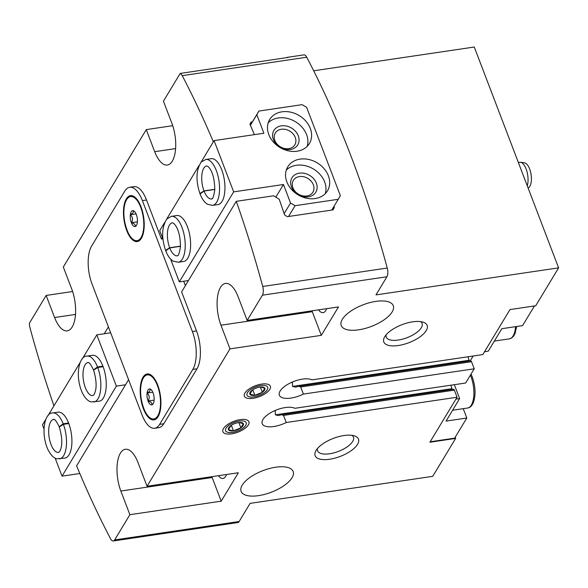 <?xml version="1.0" encoding="UTF-8"?>
<svg xmlns="http://www.w3.org/2000/svg" width="588" height="588" viewBox="0 0 588 588"><rect width="100%" height="100%" fill="white"/><g stroke="black" fill="none" stroke-linecap="round" stroke-linejoin="round"><path stroke-width="0.88" d="M134.865 226.571C135.843 224.969 134.674 223.683 131.367 222.712C133.167 219.743 132.829 217.09 130.345 214.745C133.307 213.062 134.13 211.695 132.822 210.636A8.041 3.44 81.6 0 1 133.638 210.82A8.041 3.44 81.6 0 1 136.32 214.502A8.041 3.44 81.6 0 1 137.342 222.47A8.041 3.44 81.6 0 1 135.901 226.123A8.041 3.44 81.6 0 1 134.865 226.571A8.041 3.44 81.6 0 1 131.367 222.712A8.041 3.44 81.6 0 1 130.345 214.745A8.041 3.44 81.6 0 1 132.822 210.636M151.586 404.882C152.564 403.28 151.395 401.994 148.088 401.023C149.889 398.054 149.55 395.401 147.073 393.056C150.028 391.373 150.859 390.006 149.55 388.947A8.041 3.44 81.6 0 1 150.366 389.131A8.041 3.44 81.6 0 1 153.042 392.813A8.041 3.44 81.6 0 1 154.063 400.781A8.041 3.44 81.6 0 1 152.63 404.434A8.041 3.44 81.6 0 1 151.586 404.882A8.041 3.44 81.6 0 1 148.088 401.023A8.041 3.44 81.6 0 1 147.073 393.056A8.041 3.44 81.6 0 1 149.55 388.947M275.713 467.217A27.849 11.576 159.1 0 0 241.117 491.37A27.849 11.576 159.1 0 0 271.266 492.244A27.849 11.576 159.1 0 0 293.147 471.495A27.849 11.576 159.1 0 0 275.713 467.217M375.828 301.394A27.849 11.576 159.1 0 0 341.231 325.539A27.849 11.576 159.1 0 0 371.381 326.421A27.849 11.576 159.1 0 0 393.262 305.672A27.849 11.576 159.1 0 0 375.828 301.394M53.942 405.86A603.361 257.904 -98.4 0 1 29.988 327.825A7.423 3.175 -98.4 0 1 29.4 323.187L46.158 295.433L54.588 317.52A27.849 11.9 81.6 0 0 67.245 330.853A27.849 11.9 81.6 0 0 71.751 289.09L63.32 267.003L146.272 129.603L154.703 151.689A27.849 11.9 81.6 0 0 167.359 165.022A27.849 11.9 81.6 0 0 171.865 123.259L163.435 101.18L180.185 73.427L288.105 57.448A7.423 3.175 81.6 0 0 287.311 57.345L303.915 54.882A7.423 3.175 -98.4 0 1 306.745 57.227A603.361 257.904 -98.4 0 1 387.249 268.04A7.423 3.175 -98.4 0 1 386.919 276.757L375.975 294.897L558.6 267.863L474.273 47.025L313.691 70.795M46.158 295.433L72.611 291.516M146.272 129.603L172.725 125.692M286.584 57.675A7.423 3.175 81.6 0 1 287.311 57.345M558.6 267.863L535.719 305.767L509.98 309.575L482.807 354.586L311.993 379.87A18.566 7.718 -20.9 0 0 290.913 382.692A18.566 7.718 -20.9 0 0 279.374 395.232A18.566 7.718 -20.9 0 0 303.408 394.085L300.696 386.992L298.748 386.257L295.588 387.147L292.523 386.404L292.427 382.2A18.566 7.718 -20.9 0 1 290.979 382.663M291.78 382.296L292.427 382.2M292.523 386.404L469.106 360.26L467.989 356.776M469.106 360.26A1.86 0.794 -98.4 0 0 469.452 360.995M303.408 394.085L474.229 368.801L471.517 361.701A1.86 0.794 -98.4 0 0 470.672 360.811L298.932 386.235M455.178 437.266L455.626 438.428L429.887 442.235L457.067 397.231L286.246 422.515L283.534 415.415L281.586 414.687L278.425 415.576L275.36 414.827L275.265 410.63A18.566 7.718 -20.9 0 1 273.817 411.093M457.067 397.231L454.355 390.131A1.86 0.794 -98.4 0 0 453.51 389.241L281.77 414.665M275.36 414.827L451.944 388.69A1.86 0.794 -98.4 0 0 452.29 389.418M274.618 410.725L275.265 410.63M451.944 388.69L450.827 385.206M286.246 422.515A18.566 7.718 -20.9 0 1 262.211 423.654A18.566 7.718 -20.9 0 1 273.751 411.122A18.566 7.718 -20.9 0 1 294.831 408.3L465.645 383.016L474.229 368.801M455.913 399.142L459.632 398.59L446.049 421.096L466.798 418.024L454.642 438.156L430.166 441.779M534.463 305.951L522.578 325.627L501.829 328.699L488.238 351.205L484.512 351.756M470.202 360.885L473.142 356.019M463.234 408.675L466.798 418.024M211.849 476.677A27.849 11.9 81.6 0 0 212.165 477.515L221.198 501.174L238.361 472.752L147.044 486.269L229.996 348.868L321.313 335.351L338.475 306.921L247.158 320.438L262.402 295.191A7.423 3.175 -98.4 0 0 262.726 286.474A603.361 257.904 -98.4 0 0 236.288 201.316L181.618 291.876L196.524 330.919A27.849 11.9 -98.4 0 1 196.98 368.794L163.802 423.75A27.849 11.9 -98.4 0 1 158.841 427.638L154.688 428.255A27.849 11.9 -98.4 0 0 159.649 424.367L192.827 369.404A27.849 11.9 -98.4 0 0 192.379 331.529L142.377 200.604A27.849 11.9 -98.4 0 0 129.72 187.271A27.849 11.9 -98.4 0 0 124.766 191.159L91.581 246.115A27.849 11.9 -98.4 0 0 92.037 283.997L142.031 414.922A27.849 11.9 -98.4 0 0 154.688 428.255M221.198 501.174L129.882 514.698L114.638 539.938L239.162 521.505L250.113 503.365L432.739 476.331L455.626 438.428M261.645 384.089A13.921 5.784 159.1 0 0 244.843 393.144A13.921 5.784 159.1 0 0 259.426 396.606A13.921 5.784 159.1 0 0 267.981 384.309A13.921 5.784 159.1 0 0 261.645 384.089M240.198 419.626A13.921 5.784 159.1 0 0 223.389 428.681A13.921 5.784 159.1 0 0 237.971 432.136A13.921 5.784 159.1 0 0 246.534 419.839A13.921 5.784 159.1 0 0 240.198 419.626M343.98 435.539A23.204 9.643 159.1 0 0 315.969 450.629A23.204 9.643 159.1 0 0 340.268 456.398A23.204 9.643 159.1 0 0 354.535 435.906A23.204 9.643 159.1 0 0 343.98 435.539M412.629 321.827A23.204 9.643 159.1 0 0 384.618 336.924A23.204 9.643 159.1 0 0 408.917 342.686A23.204 9.643 159.1 0 0 423.184 322.195A23.204 9.643 159.1 0 0 412.629 321.827M212.165 477.515L120.849 491.031L129.882 514.698M120.849 491.031A27.849 11.9 81.6 0 1 125.354 449.276A27.849 11.9 81.6 0 1 138.011 462.609L147.044 486.269M321.313 335.351L312.279 311.684L220.963 325.208L229.996 348.868M220.963 325.208A27.849 11.9 81.6 0 1 225.469 283.445A27.849 11.9 81.6 0 1 238.125 296.778L247.158 320.438M128.588 379.716L76.602 465.821A603.361 257.904 -98.4 0 0 110.485 538.637A7.423 3.175 -98.4 0 0 113.322 540.975A7.423 3.175 -98.4 0 0 114.638 539.938M104.252 333.756L108.412 326.869M142.377 200.604L146.53 199.994A27.849 11.9 -98.4 0 0 133.873 186.661L129.72 187.271M146.53 199.994L161.435 239.029L162.362 237.508M213.341 141.833A603.361 257.904 -98.4 0 0 182.229 75.661A7.423 3.175 -98.4 0 0 180.185 73.427M236.288 201.316L273.648 195.789L279.226 199.244A603.361 257.904 81.6 0 1 284.548 214.899L287.304 216.671L332.962 209.909L334.351 207.527A603.361 257.904 -98.4 0 0 333.969 206.373M161.435 239.029L162.861 238.824M252.414 121.841L251.164 122.025L249.907 124.2A603.361 257.904 81.6 0 1 254.398 134.637M113.322 540.975L237.839 522.541A7.423 3.175 -98.4 0 0 239.162 521.505M332.904 209.923L334.351 207.527M185.382 285.643L183.699 281.24M140.995 206.763A23.204 9.922 81.6 0 1 137.239 241.565A23.204 9.922 81.6 0 1 124.031 220.059A23.204 9.922 81.6 0 1 130.448 195.65A23.204 9.922 81.6 0 1 140.995 206.763M157.716 385.074A23.204 9.922 81.6 0 1 153.968 419.876A23.204 9.922 81.6 0 1 140.752 398.37A23.204 9.922 81.6 0 1 147.169 373.961A23.204 9.922 81.6 0 1 157.716 385.074M459.632 398.59L454.326 384.692M386.154 334.785A19.184 7.975 159.1 0 0 386.25 337.108A19.184 7.975 159.1 0 0 407.014 337.71A19.184 7.975 159.1 0 0 422.096 323.415A19.184 7.975 159.1 0 0 420.618 321.629M317.505 448.497A19.184 7.975 159.1 0 0 317.594 450.812A19.184 7.975 159.1 0 0 338.365 451.422A19.184 7.975 159.1 0 0 353.447 437.127A19.184 7.975 159.1 0 0 351.969 435.34M226.556 474.494A15.317 6.549 81.6 0 1 222.984 478.456A15.317 6.549 81.6 0 1 218.427 475.699M312.279 311.684A27.849 11.9 81.6 0 1 311.963 310.846M326.671 308.671A15.317 6.549 81.6 0 1 323.099 312.625A15.317 6.549 81.6 0 1 318.542 309.869M152.799 392.203L147.073 393.056M154.129 400.127L148.088 401.023M136.071 213.892L130.345 214.745M137.401 221.816L131.367 222.712M79.821 473.516L62.034 476.148L116.38 386.125L125.531 384.772M87.068 356.108L92.463 355.306A23.204 9.922 81.6 0 1 104.591 371.418A23.204 9.922 81.6 0 1 103.392 397.98A23.204 9.922 81.6 0 1 99.262 401.214L91.28 401.913C90.581 401.832 86.715 401.281 82.393 393.005C74.632 376.004 79.005 355.564 87.068 356.108A23.204 9.922 81.6 0 1 97.512 366.941L102.907 366.148M52.744 412.96L58.138 412.159A23.204 9.922 81.6 0 1 70.266 428.277A23.204 9.922 81.6 0 1 69.068 454.833A23.204 9.922 81.6 0 1 64.937 458.074L56.955 458.772C56.257 458.691 52.391 458.14 48.069 449.857C40.307 432.856 44.681 412.416 52.744 412.96A23.204 9.922 81.6 0 1 63.188 423.801L68.583 423M82.261 358.952L96.799 334.859L116.38 386.125M43.997 428.924L42.454 424.881L45.989 419.031M47.937 415.804L80.313 362.171M62.034 476.148L55.154 458.133M110.676 332.808L96.799 334.859M93.668 370.131L97.726 367.485L103.121 366.691M93.58 369.889L97.512 366.941M59.344 426.984L63.394 424.345L68.796 423.544M59.256 426.741L63.188 423.801M258.926 111.051L256.809 114.697L263.887 133.233L214.083 140.606L233.656 191.872L283.467 184.5L290.546 203.029L295.066 205.697L338.232 199.303L340.349 195.657L306.62 107.325L302.092 104.657L258.926 111.051L250.363 125.237M214.083 140.606L200.971 162.325M199.023 165.551L166.639 219.177M164.699 222.404L159.73 230.628L162.95 239.044M178.252 262.248A23.204 9.922 81.6 0 0 184.661 237.839A23.204 9.922 81.6 0 0 171.453 216.333L176.848 215.539A23.204 9.922 81.6 0 1 190.056 237.037A23.204 9.922 81.6 0 1 183.647 261.447L178.252 262.248L173.137 261.116C170.145 259.227 167.683 255.809 165.75 250.863M212.577 205.388A23.204 9.922 81.6 0 0 218.986 180.986A23.204 9.922 81.6 0 0 205.778 159.48L211.173 158.679A23.204 9.922 81.6 0 1 224.381 180.185A23.204 9.922 81.6 0 1 217.972 204.595L212.577 205.388L207.461 204.256C204.47 202.375 202.007 198.957 200.074 194.003M233.656 191.872L179.311 281.895L170.571 259.007M283.467 184.5L275.831 197.142M188.461 280.535L179.311 281.895M295.066 205.697L288.554 216.487M290.546 203.029L284.129 213.657M338.232 199.303L331.72 210.1M256.809 114.697L250.4 125.317M300.086 159.12A23.204 18.632 31.1 0 0 287.752 166.845A23.204 18.632 31.1 0 0 297.984 194.79A23.204 18.632 31.1 0 0 327.479 190.835A23.204 18.632 31.1 0 0 324.01 168.572A23.204 18.632 31.1 0 0 300.086 159.12M282.012 111.801A23.204 18.632 31.1 0 0 269.679 119.526A23.204 18.632 31.1 0 0 279.917 147.463A23.204 18.632 31.1 0 0 309.413 143.509A23.204 18.632 31.1 0 0 305.944 121.253A23.204 18.632 31.1 0 0 282.012 111.801M281.351 129.257A11.415 9.165 31.1 0 0 275.28 133.057A11.415 9.165 31.1 0 0 280.314 146.802A11.415 9.165 31.1 0 0 294.823 144.854A11.415 9.165 31.1 0 0 293.118 133.91A11.415 9.165 31.1 0 0 281.351 129.257M281.307 125.847A13.921 11.179 31.1 0 0 277.301 145.185A13.921 11.179 31.1 0 0 298.866 141.995A13.921 11.179 31.1 0 0 281.307 125.847M307.179 146.368A23.204 18.632 31.1 0 0 300.711 125.803A23.204 18.632 31.1 0 0 278.3 117.96A23.204 18.632 31.1 0 0 268.194 122.826M299.417 176.584A11.415 9.165 31.1 0 0 293.353 180.384A11.415 9.165 31.1 0 0 298.388 194.121A11.415 9.165 31.1 0 0 312.897 192.18A11.415 9.165 31.1 0 0 311.184 181.229A11.415 9.165 31.1 0 0 299.417 176.584M299.38 173.166A13.921 11.179 31.1 0 0 295.374 192.511A13.921 11.179 31.1 0 0 316.939 189.321A13.921 11.179 31.1 0 0 299.38 173.166M325.252 193.687A23.204 18.632 31.1 0 0 318.784 173.122A23.204 18.632 31.1 0 0 296.367 165.279A23.204 18.632 31.1 0 0 286.26 170.153M165.618 250.385L169.675 247.739L180.501 246.137M169.675 247.739A16.707 7.144 81.6 0 1 172.402 222.764L173.842 223.499C178.105 227.754 180.31 235.553 180.457 246.879C178.458 258.955 177.054 254.854 177.297 255.817A16.707 7.144 81.6 0 1 169.734 247.901L165.801 250.841M169.734 247.901L180.494 246.306M199.949 193.525L203.999 190.887L214.826 189.285M203.999 190.887A16.707 7.144 81.6 0 1 206.726 165.904L208.174 166.639C212.43 170.902 214.635 178.693 214.782 190.027C212.782 202.096 211.379 198.002 211.621 198.964A16.707 7.144 81.6 0 1 204.058 191.041L200.126 193.989M204.058 191.041L214.818 189.446M230.915 425.602L228.438 429.703A8.041 3.344 159.1 0 0 233.429 430.835A8.041 3.344 159.1 0 0 240.889 427.866A8.041 3.344 159.1 0 0 243.366 423.757A8.041 3.344 159.1 0 0 239.551 422.507A8.041 3.344 159.1 0 0 238.383 422.632A8.041 3.344 159.1 0 0 230.915 425.602A8.041 3.344 159.1 0 0 230.371 426.013A8.041 3.344 159.1 0 0 228.438 429.703L233.429 430.835L240.889 427.866L243.366 423.757L239.162 422.544M225.998 428.196A11.076 4.608 159.1 0 0 230.878 432.555A11.076 4.608 159.1 0 0 243.528 427.726A11.076 4.608 159.1 0 0 241.33 420.898A11.076 4.608 159.1 0 0 225.998 428.196M238.868 422.566L240.889 427.866M231.319 425.322L233.429 430.835M252.37 390.065L249.893 394.173A8.041 3.344 159.1 0 0 254.883 395.298A8.041 3.344 159.1 0 0 262.344 392.328A8.041 3.344 159.1 0 0 264.82 388.227A8.041 3.344 159.1 0 0 261.006 386.978A8.041 3.344 159.1 0 0 259.837 387.095A8.041 3.344 159.1 0 0 252.37 390.065A8.041 3.344 159.1 0 0 251.826 390.476A8.041 3.344 159.1 0 0 249.893 394.173L254.883 395.298L262.344 392.328L264.82 388.227L260.616 387.007M247.452 392.666A11.076 4.608 159.1 0 0 252.333 397.018A11.076 4.608 159.1 0 0 264.982 392.189A11.076 4.608 159.1 0 0 262.777 385.36A11.076 4.608 159.1 0 0 247.452 392.666M260.322 387.029L262.344 392.328M252.774 389.793L254.883 395.298M528.097 187.976L528.237 187.91A12.767 5.454 -98.4 0 0 529.839 186.33A12.767 5.454 -98.4 0 0 531.39 179.796A12.767 5.454 -98.4 0 0 529.898 169.712A12.767 5.454 -98.4 0 0 524.525 162.861L520.549 162.288A13.921 5.954 -98.4 0 0 519.785 162.288L518.366 162.494M527.26 185.786A13.921 5.954 -98.4 0 0 526.848 171.167A13.921 5.954 -98.4 0 0 520.549 162.288M300.696 386.992L471.517 361.701M283.534 415.415L454.355 390.131M262.402 295.191L386.919 276.757M262.726 286.474L387.249 268.04M182.229 75.661L306.745 57.227M159.649 424.367L163.802 423.75M192.827 369.404L196.98 368.794M192.379 331.529L196.524 330.919M175.614 148.595L154.703 151.689M75.499 314.418L54.588 317.52M470.378 375.181A20.889 8.93 81.6 0 1 470.995 376.702A20.889 8.93 81.6 0 1 467.622 408.028C469.966 407.69 471.848 405.948 473.266 402.802C475.92 395.32 475.604 386.72 472.304 377.026L471.025 374.108M515.566 326.671A20.889 8.93 81.6 0 1 509.384 338.85L511.45 338.115L513.53 336.24L515.029 333.631L516.676 326.502M157.43 385.544A22.278 9.526 81.6 0 1 153.394 418.994A22.278 9.526 81.6 0 1 140.877 386.213A22.278 9.526 81.6 0 1 157.43 385.544M140.708 207.233A22.278 9.526 81.6 0 1 136.673 240.683A22.278 9.526 81.6 0 1 124.149 207.902A22.278 9.526 81.6 0 1 140.708 207.233M97.726 367.485A23.204 9.922 81.6 0 1 93.867 402.016M93.632 370.161C96.777 380.987 96.924 389.102 94.065 394.489L92.911 395.592A16.707 7.144 81.6 0 1 83.4 380.105A16.707 7.144 81.6 0 1 88.024 362.531C88.281 363.582 88.134 359.268 93.536 369.903M63.394 424.345A23.204 9.922 81.6 0 1 59.542 458.875M59.307 427.02C62.453 437.847 62.6 445.954 59.741 451.349L58.587 452.444A16.707 7.144 81.6 0 1 49.076 436.965A16.707 7.144 81.6 0 1 53.699 419.384C53.949 420.435 53.802 416.12 59.212 426.763M452.591 410.248L467.622 408.028M494.354 341.077L509.384 338.85M154.798 419.751C151.542 420.31 148.308 417.649 145.096 411.769C140.407 400.494 139.305 390.263 141.789 381.068C143.318 376.548 145.39 374.137 148 373.836M138.07 241.44C134.814 241.999 131.58 239.338 128.375 233.458C123.678 222.183 122.576 211.952 125.06 202.757C126.596 198.237 128.669 195.826 131.278 195.525M171.453 216.333L166.889 218.898C161.737 226.894 161.303 237.405 165.588 250.437M205.778 159.48L201.214 162.045C196.061 170.042 195.628 180.553 199.913 193.577M243.528 427.726L244.953 426.579M230.878 432.555L229.055 432.65M264.982 392.189L266.408 391.049M252.333 397.018L250.51 397.12M531.39 179.796A27.849 27.849 0 0 0 529.898 169.712"/></g></svg>
